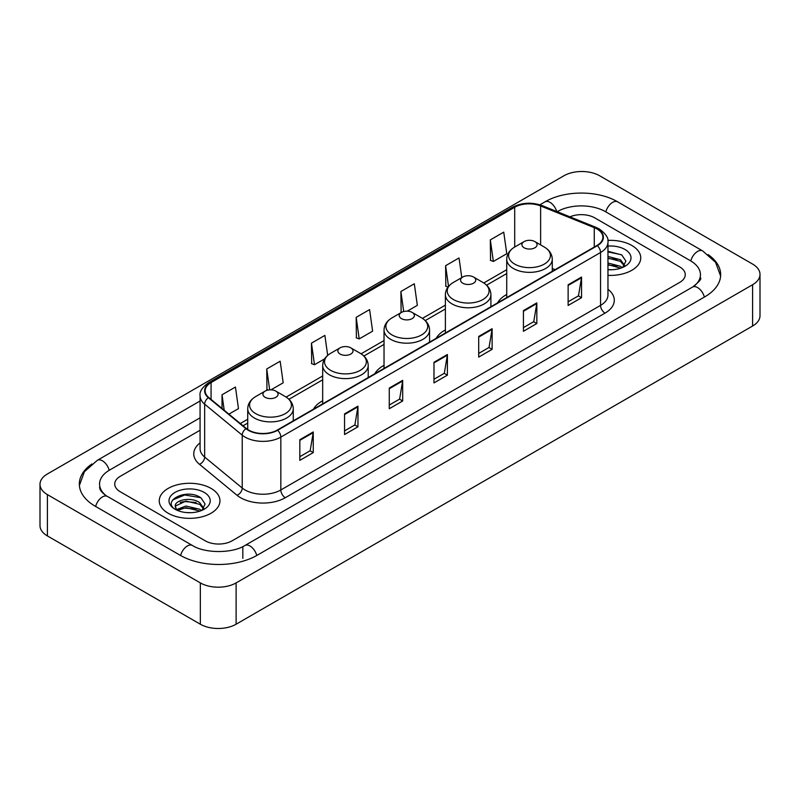 <?xml version="1.0" encoding="UTF-8"?>
<svg xmlns="http://www.w3.org/2000/svg" width="800" height="800" viewBox="0 0 800 800"><rect width="100%" height="100%" fill="white"/><g stroke="black" fill="none" stroke-linecap="round" stroke-linejoin="round"><path stroke-width="1.2" d="M322.68 400.77A33.52 19.35 0 0 0 313.48 409.16M384.03 365.35A33.52 19.35 0 0 0 374.83 373.74M445.38 329.93A33.52 19.35 0 0 0 436.18 338.32M506.73 294.51A33.52 19.35 0 0 0 497.53 302.9M631.86 245.49A30.35 17.53 0 0 0 607.84 240.41A30.35 17.53 0 0 1 631.86 245.49A30.35 17.53 0 0 1 640.75 257.88A30.35 17.53 0 0 0 631.86 245.49M211.07 488.42A30.35 17.53 0 0 0 177.99 484.62A30.35 17.53 0 0 0 159.25 500.81A30.35 17.53 0 0 0 168.14 513.21A30.35 17.53 0 0 0 201.22 517.01A30.35 17.53 0 0 0 219.96 500.81A30.35 17.53 0 0 0 211.07 488.42A30.35 17.53 0 0 0 177.99 484.62A30.35 17.53 0 0 0 159.25 500.81A30.35 17.53 0 0 0 168.14 513.21A30.35 17.53 0 0 0 201.22 517.01A30.35 17.53 0 0 0 219.96 500.81A30.35 17.53 0 0 0 211.07 488.42M596.98 228.96A20.24 11.68 180 0 1 602.9 237.22A20.24 11.68 180 0 1 596.98 245.48L277.25 430.08A20.24 11.68 180 0 1 246.37 428.52L208.8 397.54A20.24 11.68 180 0 1 205.14 390.84A20.24 11.68 180 0 1 211.07 382.58L514.7 207.27A20.24 11.68 180 0 1 540.62 205.96L594.27 227.65A20.24 11.68 180 0 1 596.98 228.96M597.33 228.76A20.74 11.98 0 0 0 594.57 227.41L540.91 205.72A20.74 11.98 0 0 0 514.35 207.06L210.71 382.37A20.74 11.98 0 0 0 208.38 397.71L245.95 428.68A20.74 11.98 0 0 0 277.61 430.28L597.33 245.69A20.74 11.98 0 0 0 597.33 228.76M299.83 439.71L299.83 460.36L313.25 452.61L313.25 431.96L299.83 439.71M299.83 456.7L310.17 450.73L313.2 432.65A5.06 2.92 -120 0 0 313.25 431.96M310.08 450.78L313.25 452.61M344.55 413.89L344.55 434.54L357.97 426.8L357.97 406.14L344.55 413.89M344.55 430.88L354.88 424.91L357.91 406.83A5.06 2.92 -120 0 0 357.97 406.14M354.79 424.97L357.97 426.8M389.27 388.07L389.27 408.73L402.68 400.98L402.68 380.33L389.27 388.07M389.27 405.06L399.6 399.1L402.63 381.01A5.06 2.92 -120 0 0 402.68 380.33M399.51 399.15L402.68 400.98M568.13 284.8L568.13 305.46L581.55 297.71L581.55 277.06L568.13 284.8M568.13 301.79L578.47 295.83L581.5 277.75A5.06 2.92 -120 0 0 581.55 277.06M578.38 295.88L581.55 297.71M523.42 310.62L523.42 331.28L536.83 323.53L536.83 302.88L523.42 310.62M523.42 327.61L533.75 321.65L536.78 303.56A5.06 2.92 -120 0 0 536.83 302.88M533.66 321.7L536.83 323.53M478.7 336.44L478.7 357.09L492.12 349.35L492.12 328.69L478.7 336.44M478.7 353.43L489.03 347.46L492.06 329.38A5.06 2.92 -120 0 0 492.12 328.69M488.94 347.51L492.12 349.35M433.98 362.26L433.98 382.91L447.4 375.16L447.4 354.51L433.98 362.26M433.98 379.24L444.32 373.28L447.35 355.2A5.06 2.92 -120 0 0 447.4 354.51M444.23 373.33L447.4 375.16M607.96 275.35A30.35 17.53 0 0 0 640.75 257.88A30.35 17.53 0 0 1 607.96 275.35M205.26 540.83A18.97 10.95 0 0 0 232.09 540.83L679.7 282.4A18.97 10.95 0 0 0 685.26 274.66A18.97 10.95 0 0 0 679.7 266.91L594.74 217.86A18.97 10.95 0 0 0 569.94 216.84A18.97 10.95 0 0 1 594.74 217.86L679.7 266.91A18.97 10.95 0 0 1 685.26 274.66A18.97 10.95 0 0 1 679.7 282.4L232.09 540.83A18.97 10.95 0 0 1 205.26 540.83L120.3 491.78L205.26 540.83M200.08 430.23L120.3 476.29A18.97 10.95 0 0 0 114.74 484.03A18.97 10.95 0 0 0 120.3 491.78A18.97 10.95 0 0 1 114.74 484.03A18.97 10.95 0 0 1 120.3 476.29L200.08 430.23M270.99 389.84L283.19 382.8L280.16 361.22L266.74 368.97L266.96 389.5M228.92 414.13L238.47 408.62L235.44 387.04L222.03 394.78L222.03 408.45M407.29 311.15L417.34 305.35L414.31 283.77L400.89 291.52L401.11 312.05M461.78 277.59L459.03 257.95L445.61 265.7L445.83 286.23M490.33 239.88L493.36 261.46L506.77 253.72L503.74 232.14L490.33 239.88L490.54 260.41M327.68 355.38L324.88 335.41L311.46 343.15L311.68 363.68M356.18 317.33L359.21 338.91L372.62 331.17L369.59 309.59L356.18 317.33L356.39 337.86M359.21 338.91L356.18 337.78M401.72 312.27L400.89 311.96M400.89 291.52L403.7 311.53M448.02 287.05L445.61 286.15M445.61 265.7L448.52 286.42M493.36 261.46L490.33 260.33M311.46 343.15L314.49 364.73L324.64 358.87M314.49 364.73L311.46 363.6M268.35 390.01L266.74 389.42M266.74 368.97L269.68 389.86M222.03 394.78L224.2 410.23M694.13 286.08A34.15 19.72 0 0 0 700.44 274.66A34.15 19.72 0 0 0 690.43 260.72L605.47 211.67A34.15 19.72 0 0 0 557.18 211.67L557.16 211.68M200.08 417.83L109.57 470.09A34.15 19.72 0 0 0 99.56 484.03A34.15 19.72 0 0 0 105.87 495.45M200.34 582.91A25.3 14.6 0 0 0 236.11 582.91L752.59 284.73A25.3 14.6 0 0 0 760 274.4A25.3 14.6 0 0 0 752.59 264.07L599.66 175.78A25.3 14.6 0 0 0 563.89 175.78L47.41 473.97A25.3 14.6 0 0 0 40 484.29A25.3 14.6 0 0 0 47.41 494.62L200.34 582.91L200.34 624.22A25.3 14.6 0 0 0 236.11 624.22L752.59 326.03A25.3 14.6 0 0 0 760 315.71L760 274.4M40 484.29L40 525.6A25.3 14.6 0 0 0 47.41 535.93L200.34 624.22M91.9 463.95A54.39 31.4 0 0 0 79.33 484.03A54.39 31.4 0 0 0 95.26 506.24L180.22 555.29A54.39 31.4 0 0 0 257.13 555.29L704.74 296.86A54.39 31.4 0 0 0 720.67 274.66A54.39 31.4 0 0 0 708.1 254.58M607.96 269.56L611.73 269.75M607.96 263.01L620.5 266.31L622.17 267.65M607.96 264.64L620.8 268.15M607.96 256.45L620.5 259.75L624.6 265.42M607.96 258.09L620.5 261.39L624.28 265.85M607.96 269.7A20.62 11.9 0 0 0 624.97 266.29A20.62 11.9 0 0 0 624.97 249.46A20.62 11.9 0 0 0 607.96 246.06M622.66 267.44L625.89 261.1L621.8 254.95L607.96 251.26M607.96 251.9L621.52 254.76M607.96 258.46L616.96 259.58M607.96 265.02L616.96 266.14M506.73 297.59L506.73 259.22A22.77 13.14 0 0 0 513.4 268.51A22.77 13.14 0 0 0 538.21 271.36A22.77 13.14 0 0 0 552.27 259.22C552.1 254.15 549.44 250.09 544.29 247.03L534.87 241.59A7.59 4.38 0 0 0 524.13 241.59A7.59 4.38 0 0 0 524.13 247.78A7.59 4.38 0 0 0 534.87 247.78A7.59 4.38 0 0 0 534.87 241.59L544.29 247.03A20.91 12.07 0 0 1 544.29 264.1A20.91 12.07 0 0 1 514.71 264.1A20.91 12.07 0 0 1 514.71 247.03L514.7 207.27M462.78 283.2A7.59 4.38 0 0 0 473.51 283.2A7.59 4.38 0 0 0 473.51 277.01L482.94 282.45A20.91 12.07 0 0 1 482.94 299.52A20.91 12.07 0 0 1 453.36 299.52A20.91 12.07 0 0 1 453.36 282.45C448.21 285.51 445.55 289.57 445.38 294.64A22.77 13.14 0 0 0 452.05 303.93A22.77 13.14 0 0 0 476.86 306.78A22.77 13.14 0 0 0 490.91 294.64C490.75 289.57 488.09 285.51 482.94 282.45L473.51 277.01A7.59 4.38 0 0 0 462.78 277.01A7.59 4.38 0 0 0 462.78 283.2M401.43 318.62A7.59 4.38 0 0 0 412.16 318.62A7.59 4.38 0 0 0 412.16 312.43L421.59 317.87A20.91 12.07 0 0 1 421.59 334.94A20.91 12.07 0 0 1 392.01 334.94A20.91 12.07 0 0 1 392.01 317.87C386.86 320.93 384.2 324.99 384.03 330.06A22.77 13.14 0 0 0 390.7 339.35A22.77 13.14 0 0 0 415.51 342.2A22.77 13.14 0 0 0 429.56 330.06C429.39 324.99 426.74 320.93 421.59 317.87L412.16 312.43A7.59 4.38 0 0 0 401.43 312.43A7.59 4.38 0 0 0 401.43 318.62M340.08 354.04A7.59 4.38 0 0 0 350.81 354.04A7.59 4.38 0 0 0 350.81 347.85L360.23 353.29A20.91 12.07 0 0 1 360.23 370.36A20.91 12.07 0 0 1 330.66 370.36A20.91 12.07 0 0 1 330.66 353.29C325.51 356.35 322.85 360.41 322.68 365.48A22.77 13.14 0 0 0 329.35 374.77A22.77 13.14 0 0 0 354.16 377.62A22.77 13.14 0 0 0 368.21 365.48C368.04 360.41 365.38 356.35 360.23 353.29L350.81 347.85A7.59 4.38 0 0 0 340.08 347.85A7.59 4.38 0 0 0 340.08 354.04M265.13 397.31A7.59 4.38 0 0 0 275.87 397.31A7.59 4.38 0 0 0 275.87 391.12L285.29 396.56A20.91 12.07 0 0 1 285.29 413.63A20.91 12.07 0 0 1 255.71 413.63A20.91 12.07 0 0 1 255.71 396.56C250.56 399.62 247.9 403.68 247.73 408.75A22.77 13.14 0 0 0 254.4 418.04A22.77 13.14 0 0 0 279.21 420.89A22.77 13.14 0 0 0 293.27 408.75C293.1 403.68 290.44 399.62 285.29 396.56L275.87 391.12A7.59 4.38 0 0 0 265.13 391.12A7.59 4.38 0 0 0 265.13 397.31M186.18 512.55L190.95 512.69M176.7 509.53L185.91 506.02L199.71 509.24L201.38 510.58M177.55 510.41L185.91 507.66L200.01 511.09M176.85 510.16L175.37 506.7A14.29 8.25 0 0 0 177.68 510.52M203.82 508.36L199.71 502.69C191.13 496.29 173.48 500.24 175.37 506.7L175.32 506.07M175.41 506.9L175.8 505.84L185.91 501.1L199.71 504.33L203.5 508.78M201.87 510.38L205.1 504.04L201.02 497.88C186.55 487.49 160.85 501.19 175.69 509.59L176.43 510.04M204.19 492.4A20.62 11.9 0 0 0 175.03 492.4A20.62 11.9 0 0 0 175.03 509.23A20.62 11.9 0 0 0 204.19 509.23A20.62 11.9 0 0 0 204.19 492.4M172.68 499.95L184.78 494.98L200.74 497.7M180.24 502.37L184.78 501.54L196.17 502.52M180.24 508.92L184.78 508.1L196.17 509.08M607.96 289.26A31.62 18.26 180 0 1 605.03 313.13L285.3 497.72A6.32 3.65 60 0 1 280.83 489.97L600.55 305.38A25.3 14.6 0 0 0 607.96 295.05L607.96 242.18A25.3 14.6 180 0 1 600.55 252.51A6.32 3.65 -120 0 0 597.33 245.69M285.3 497.72A31.62 18.26 180 0 1 240.59 497.72A31.62 18.26 180 0 1 237.04 495.28L199.47 464.3A31.62 18.26 180 0 1 200.08 442.88M245.06 489.97A25.3 14.6 0 0 0 280.83 489.97L280.83 437.1A25.3 14.6 180 0 1 242.22 435.15L204.65 404.17A25.3 14.6 180 0 1 200.08 395.79L200.08 448.67A25.3 14.6 0 0 0 204.65 457.05L242.22 488.02A25.3 14.6 0 0 0 245.06 489.97M607.96 242.18C608.81 238.23 605.9 233.82 599.24 228.96L595.92 227.34A6.32 2.96 112 0 0 594.57 227.41M595.92 227.34L542.27 205.65C531.79 201.95 521.85 202.49 512.44 207.27A6.32 3.65 60 0 1 514.35 207.06M210.71 382.37A6.32 3.65 -120 0 0 208.8 382.57C202.23 387.29 199.33 391.7 200.08 395.79M208.38 397.71A6.32 4.23 129.5 0 0 204.65 404.17L204.65 457.05A6.32 4.23 -50.5 0 1 199.47 464.3M542.27 205.65A6.32 2.96 112 0 0 540.91 205.72M245.95 428.68A6.32 4.23 129.5 0 0 242.22 435.15L242.22 488.02A6.32 4.23 -50.5 0 1 237.04 495.28M277.61 430.28A6.32 3.65 60 0 1 280.83 437.1L600.55 252.51L600.55 305.38A6.32 3.65 60 0 0 605.03 313.13M211.07 382.58L211.07 399.41M594.27 227.65L594.27 247.04M540.62 205.96L540.62 244.91M555.12 269.65L552.27 268.5M506.73 269.7L483.78 282.96M445.38 305.13L422.43 318.38M384.03 340.55L361.07 353.8M322.68 375.97L286.13 397.07M247.73 419.24L240.31 423.52M433.98 362.91L447.35 355.2M478.7 337.09L492.06 329.38M523.42 311.28L536.78 303.56M568.13 285.46L581.5 277.75M389.27 388.73L402.63 381.01M344.55 414.54L357.91 406.83M299.83 440.36L313.2 432.65M256.75 555.51A10.12 5.84 -120 0 0 249.98 545.99A10.12 5.84 -120 0 0 244.92 545.49C232.47 553.54 204.87 553.54 192.43 545.49L107.47 496.44C106.46 496.07 101.53 492.71 99.98 489.15L99.56 487.13M180.6 555.51A10.12 5.84 -60 0 1 187.37 545.99A10.12 5.84 -60 0 1 192.43 545.49M95.64 506.46A10.12 5.84 -60 0 1 102.41 496.94A10.12 5.84 -60 0 1 107.47 496.44M79.38 485.46L84.42 471.7L97.35 460.3A10.12 5.84 60 0 1 102.41 460.8A10.12 5.84 60 0 1 109.19 470.32M539.88 204.81L544.97 201.87A10.12 5.84 60 0 1 550.02 202.37A10.12 5.84 60 0 1 556.69 211.49M544.97 201.87C564.7 190.13 597.95 190.13 617.69 201.87A10.12 5.84 120 0 0 612.63 202.37A10.12 5.84 120 0 0 605.85 211.88M720.62 276.08L715.58 262.32L702.65 250.92A10.12 5.84 120 0 0 697.59 251.42A10.12 5.84 120 0 0 690.81 260.94M704.36 297.08A10.12 5.84 -120 0 0 697.59 287.57A10.12 5.84 -120 0 0 692.53 287.07L244.92 545.49M236.11 624.22L236.11 582.91M47.41 535.93L47.41 494.62M752.59 326.03L752.59 284.73M242.82 558.39L242.82 547.03M512.44 207.27L208.8 382.57M506.73 273.55L486.61 285.17M445.38 308.98L425.26 320.59M384.03 344.4L363.91 356.01M322.68 379.82L288.96 399.28M247.73 423.09L243.06 425.79M700.44 277.76C701.85 278.78 699.21 281.88 692.53 287.07M617.69 201.87L702.65 250.92M97.35 460.3L200.08 400.99M552.27 271.3L552.27 259.22M506.73 259.22C506.9 254.15 509.56 250.09 514.71 247.03L524.13 241.59M490.91 306.72L490.91 294.64M445.38 333.01L445.38 294.64M462.78 277.01L453.36 282.45M429.56 342.14L429.56 330.06M384.03 368.43L384.03 330.06M401.43 312.43L392.01 317.87M368.21 377.56L368.21 365.48M322.68 403.85L322.68 365.48M340.08 347.85L330.66 353.29M293.27 420.83L293.27 408.75M247.73 429.52L247.73 408.75M265.13 391.12L255.71 396.56"/></g></svg>

